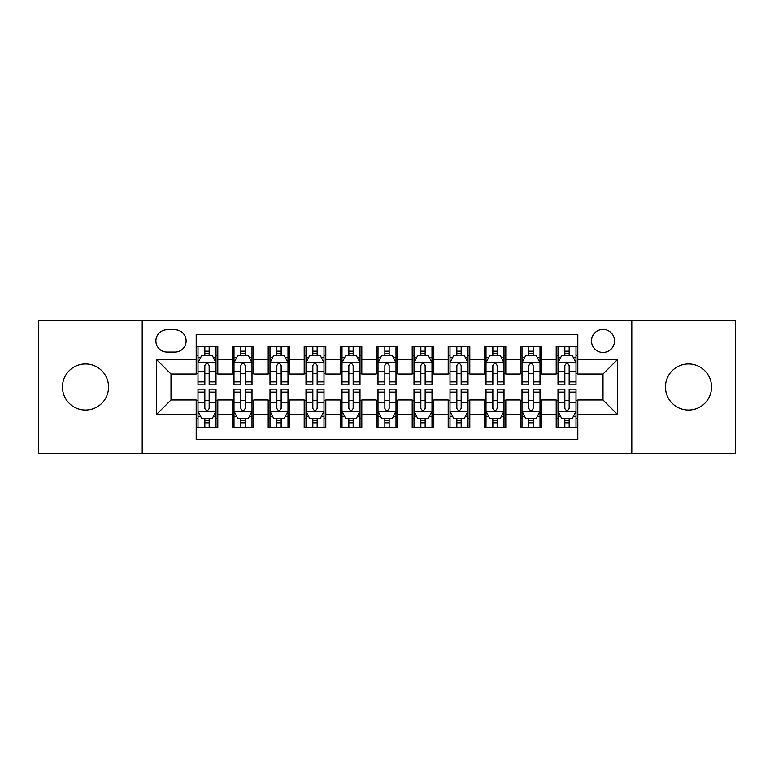 <?xml version="1.0" encoding="UTF-8"?>
<svg xmlns="http://www.w3.org/2000/svg" width="774" height="774" viewBox="0 0 774 774"><rect width="100%" height="100%" fill="white"/><g stroke="black" fill="none" stroke-linecap="round" stroke-linejoin="round"><path stroke-width="1.16" d="M688.502 363.964A23.036 23.036 0 0 0 665.456 387A23.036 23.036 0 0 0 688.502 410.036A23.036 23.036 0 0 0 711.538 387A23.036 23.036 0 0 0 688.502 363.964M85.498 363.964A23.036 23.036 0 0 0 62.462 387A23.036 23.036 0 0 0 85.498 410.036A23.036 23.036 0 0 0 108.544 387A23.036 23.036 0 0 0 85.498 363.964M603.004 329.405A11.523 11.523 0 0 0 591.481 340.918A11.523 11.523 0 0 0 603.004 352.441A11.523 11.523 0 0 0 614.517 340.918A11.523 11.523 0 0 0 603.004 329.405M631.797 453.603L735.3 453.603L735.3 320.397L631.797 320.397L631.797 453.603L142.203 453.603L142.203 320.397L38.7 320.397L38.7 453.603L142.203 453.603M577.801 346.5L556.196 346.5L556.196 359.639L541.8 359.639L541.8 374.036L556.196 374.036L556.196 359.639M541.8 359.639L541.8 346.5L520.196 346.5L520.196 359.639L505.799 359.639L505.799 374.036L520.196 374.036L520.196 359.639M505.799 359.639L505.799 346.5L484.205 346.5L484.205 359.639L469.799 359.639L469.799 374.036L484.205 374.036L484.205 359.639M469.799 359.639L469.799 346.5L448.204 346.5L448.204 359.639L433.798 359.639L433.798 374.036L448.204 374.036L448.204 359.639M433.798 359.639L433.798 346.5L412.203 346.5L412.203 359.639L397.797 359.639L397.797 374.036L412.203 374.036L412.203 359.639M397.797 359.639L397.797 346.5L376.203 346.5L376.203 359.639L361.797 359.639L361.797 374.036L376.203 374.036L376.203 359.639M361.797 359.639L361.797 346.5L340.202 346.5L340.202 359.639L325.796 359.639L325.796 374.036L340.202 374.036L340.202 359.639M325.796 359.639L325.796 346.5L304.201 346.5L304.201 359.639L289.795 359.639L289.795 374.036L304.201 374.036L304.201 359.639M289.795 359.639L289.795 346.5L268.201 346.5L268.201 359.639L253.804 359.639L253.804 374.036L268.201 374.036L268.201 359.639M253.804 359.639L253.804 346.5L232.2 346.5L232.2 374.036L217.804 374.036L217.804 346.5L196.199 346.5M196.199 427.5L217.804 427.5L217.804 399.964L232.2 399.964L232.2 427.5L253.804 427.5L253.804 399.964L268.201 399.964L268.201 414.361L253.804 414.361M268.201 414.361L268.201 427.5L289.795 427.5L289.795 399.964L304.201 399.964L304.201 414.361L289.795 414.361M304.201 414.361L304.201 427.5L325.796 427.5L325.796 399.964L340.202 399.964L340.202 414.361L325.796 414.361M340.202 414.361L340.202 427.5L361.797 427.5L361.797 399.964L376.203 399.964L376.203 414.361L361.797 414.361M376.203 414.361L376.203 427.5L397.797 427.5L397.797 399.964L412.203 399.964L412.203 414.361L397.797 414.361M412.203 414.361L412.203 427.5L433.798 427.5L433.798 399.964L448.204 399.964L448.204 414.361L433.798 414.361M448.204 414.361L448.204 427.5L469.799 427.5L469.799 399.964L484.205 399.964L484.205 414.361L469.799 414.361M484.205 414.361L484.205 427.5L505.799 427.5L505.799 399.964L520.196 399.964L520.196 414.361L505.799 414.361M520.196 414.361L520.196 427.5L541.8 427.5L541.8 399.964L556.196 399.964L556.196 414.361L541.8 414.361M167.039 352.083L174.963 352.083A11.155 11.155 0 0 0 186.118 340.918A11.155 11.155 0 0 0 174.963 329.763L167.039 329.763A11.155 11.155 0 0 0 155.884 340.918A11.155 11.155 0 0 0 167.039 352.083M631.797 320.397L142.203 320.397M577.801 359.639L577.801 334.436L196.199 334.436L196.199 374.036L170.996 374.036L170.996 399.964L196.199 399.964L196.199 439.564L577.801 439.564L577.801 399.964L603.004 399.964L603.004 374.036L577.801 374.036L577.801 359.639L617.4 359.639L617.4 414.361L577.801 414.361M196.199 414.361L156.6 414.361L156.6 359.639L196.199 359.639M556.196 414.361L556.196 427.5L577.801 427.5M196.199 355.498L197.999 355.498M204.839 355.498L209.164 355.498M216.004 355.498L217.804 355.498M196.199 373.678L197.999 373.678M204.839 373.678L209.164 373.678M216.004 373.678L217.804 373.678M196.199 400.322L197.999 400.322M204.839 400.322L209.164 400.322M216.004 400.322L217.804 400.322M196.199 418.502L197.999 418.502M204.839 418.502L209.164 418.502M216.004 418.502L217.804 418.502M232.2 373.678L234 373.678M240.84 373.678L245.165 373.678M252.005 373.678L253.804 373.678M232.2 355.498L234 355.498M240.84 355.498L245.165 355.498M252.005 355.498L253.804 355.498M232.2 400.322L234 400.322M240.84 400.322L245.165 400.322M252.005 400.322L253.804 400.322M232.2 418.502L234 418.502M240.84 418.502L245.165 418.502M252.005 418.502L253.804 418.502M268.201 400.322L270 400.322M276.84 400.322L281.156 400.322M287.996 400.322L289.795 400.322M268.201 418.502L270 418.502M276.84 418.502L281.156 418.502M287.996 418.502L289.795 418.502M268.201 355.498L270 355.498M276.84 355.498L281.156 355.498M287.996 355.498L289.795 355.498M268.201 373.678L270 373.678M276.84 373.678L281.156 373.678M287.996 373.678L289.795 373.678M304.201 400.322L306.001 400.322M312.841 400.322L317.156 400.322M323.996 400.322L325.796 400.322M304.201 418.502L306.001 418.502M312.841 418.502L317.156 418.502M323.996 418.502L325.796 418.502M304.201 355.498L306.001 355.498M312.841 355.498L317.156 355.498M323.996 355.498L325.796 355.498M304.201 373.678L306.001 373.678M312.841 373.678L317.156 373.678M323.996 373.678L325.796 373.678M340.202 400.322L342.002 400.322M348.842 400.322L353.157 400.322M359.997 400.322L361.797 400.322M340.202 418.502L342.002 418.502M348.842 418.502L353.157 418.502M359.997 418.502L361.797 418.502M340.202 355.498L342.002 355.498M348.842 355.498L353.157 355.498M359.997 355.498L361.797 355.498M340.202 373.678L342.002 373.678M348.842 373.678L353.157 373.678M359.997 373.678L361.797 373.678M376.203 400.322L378.002 400.322M384.842 400.322L389.158 400.322M395.998 400.322L397.797 400.322M376.203 418.502L378.002 418.502M384.842 418.502L389.158 418.502M395.998 418.502L397.797 418.502M376.203 355.498L378.002 355.498M384.842 355.498L389.158 355.498M395.998 355.498L397.797 355.498M376.203 373.678L378.002 373.678M384.842 373.678L389.158 373.678M395.998 373.678L397.797 373.678M412.203 400.322L414.003 400.322M420.843 400.322L425.158 400.322M431.998 400.322L433.798 400.322M412.203 418.502L414.003 418.502M420.843 418.502L425.158 418.502M431.998 418.502L433.798 418.502M412.203 355.498L414.003 355.498M420.843 355.498L425.158 355.498M431.998 355.498L433.798 355.498M412.203 373.678L414.003 373.678M420.843 373.678L425.158 373.678M431.998 373.678L433.798 373.678M448.204 400.322L450.004 400.322M456.844 400.322L461.159 400.322M467.999 400.322L469.799 400.322M448.204 418.502L450.004 418.502M456.844 418.502L461.159 418.502M467.999 418.502L469.799 418.502M448.204 355.498L450.004 355.498M456.844 355.498L461.159 355.498M467.999 355.498L469.799 355.498M448.204 373.678L450.004 373.678M456.844 373.678L461.159 373.678M467.999 373.678L469.799 373.678M484.205 400.322L486.004 400.322M492.844 400.322L497.16 400.322M504 400.322L505.799 400.322M484.205 418.502L486.004 418.502M492.844 418.502L497.16 418.502M504 418.502L505.799 418.502M484.205 355.498L486.004 355.498M492.844 355.498L497.16 355.498M504 355.498L505.799 355.498M484.205 373.678L486.004 373.678M492.844 373.678L497.16 373.678M504 373.678L505.799 373.678M520.196 400.322L521.995 400.322M528.836 400.322L533.16 400.322M540 400.322L541.8 400.322M520.196 418.502L521.995 418.502M528.836 418.502L533.16 418.502M540 418.502L541.8 418.502M520.196 355.498L521.995 355.498M528.836 355.498L533.16 355.498M540 355.498L541.8 355.498M520.196 373.678L521.995 373.678M528.836 373.678L533.16 373.678M540 373.678L541.8 373.678M556.196 400.322L557.996 400.322M564.836 400.322L569.161 400.322M576.001 400.322L577.801 400.322M556.196 418.502L557.996 418.502M564.836 418.502L569.161 418.502M576.001 418.502L577.801 418.502M556.196 355.498L557.996 355.498M564.836 355.498L569.161 355.498M576.001 355.498L577.801 355.498M556.196 373.678L557.996 373.678M564.836 373.678L569.161 373.678M576.001 373.678L577.801 373.678M170.996 374.036L156.6 359.639M170.996 399.964L156.6 414.361M617.4 359.639L603.004 374.036M617.4 414.361L603.004 399.964M209.164 351.183L204.839 351.183M216.004 381.901L209.164 381.901L209.164 384.842L216.004 384.842L216.004 362.88L212.395 355.682L201.598 355.682L197.999 362.88L197.999 384.842L204.839 384.842L204.839 381.901L197.999 381.901M197.999 362.88L197.999 346.5M216.004 362.88L216.004 346.5M204.839 355.682L204.839 346.5M209.164 346.5L209.164 355.682M209.164 381.901L209.164 365.58C207.722 362.803 206.281 362.803 204.839 365.58L204.839 381.901M204.839 422.817L209.164 422.817M197.999 392.099L204.839 392.099L204.839 389.158L197.999 389.158L197.999 411.12L201.598 418.318L212.395 418.318L216.004 411.12L216.004 389.158L209.164 389.158L209.164 392.099L216.004 392.099M216.004 411.12L216.004 427.5M197.999 411.12L197.999 427.5M209.164 418.318L209.164 427.5M204.839 427.5L204.839 418.318M204.839 392.099L204.839 408.42C206.281 411.197 207.722 411.197 209.164 408.42L209.164 392.099M245.165 351.183L240.84 351.183M252.005 381.901L245.165 381.901L245.165 384.842L252.005 384.842L252.005 362.88L248.396 355.682L237.599 355.682L234 362.88L234 384.842L240.84 384.842L240.84 381.901L234 381.901M234 362.88L234 346.5M252.005 362.88L252.005 346.5M240.84 355.682L240.84 346.5M245.165 346.5L245.165 355.682M245.165 381.901L245.165 365.58C243.723 362.803 242.281 362.803 240.84 365.58L240.84 381.901M281.156 351.183L276.84 351.183M287.996 381.901L281.156 381.901L281.156 384.842L287.996 384.842L287.996 362.88L284.397 355.682L273.599 355.682L270 362.88L270 384.842L276.84 384.842L276.84 381.901L270 381.901M270 362.88L270 346.5M287.996 362.88L287.996 346.5M276.84 355.682L276.84 346.5M281.156 346.5L281.156 355.682M281.156 381.901L281.156 365.58C279.724 362.803 278.282 362.803 276.84 365.58L276.84 381.901M317.156 351.183L312.841 351.183M323.996 381.901L317.156 381.901L317.156 384.842L323.996 384.842L323.996 362.88L320.397 355.682L309.6 355.682L306.001 362.88L306.001 384.842L312.841 384.842L312.841 381.901L306.001 381.901M306.001 362.88L306.001 346.5M323.996 362.88L323.996 346.5M312.841 355.682L312.841 346.5M317.156 346.5L317.156 355.682M317.156 381.901L317.156 365.58C315.724 362.803 314.283 362.803 312.841 365.58L312.841 381.901M353.157 351.183L348.842 351.183M359.997 381.901L353.157 381.901L353.157 384.842L359.997 384.842L359.997 362.88L356.398 355.682L345.601 355.682L342.002 362.88L342.002 384.842L348.842 384.842L348.842 381.901L342.002 381.901M342.002 362.88L342.002 346.5M359.997 362.88L359.997 346.5M348.842 355.682L348.842 346.5M353.157 346.5L353.157 355.682M353.157 381.901L353.157 365.58C351.725 362.803 350.283 362.803 348.842 365.58L348.842 381.901M240.84 422.817L245.165 422.817M234 392.099L240.84 392.099L240.84 389.158L234 389.158L234 411.12L237.599 418.318L248.396 418.318L252.005 411.12L252.005 389.158L245.165 389.158L245.165 392.099L252.005 392.099M252.005 411.12L252.005 427.5M234 411.12L234 427.5M245.165 418.318L245.165 427.5M240.84 427.5L240.84 418.318M240.84 392.099L240.84 408.42C242.281 411.197 243.713 411.197 245.165 408.42L245.165 392.099M276.84 422.817L281.156 422.817M270 392.099L276.84 392.099L276.84 389.158L270 389.158L270 411.12L273.599 418.318L284.397 418.318L287.996 411.12L287.996 389.158L281.156 389.158L281.156 392.099L287.996 392.099M287.996 411.12L287.996 427.5M270 411.12L270 427.5M281.156 418.318L281.156 427.5M276.84 427.5L276.84 418.318M276.84 392.099L276.84 408.42C278.282 411.197 279.714 411.197 281.156 408.42L281.156 392.099M312.841 422.817L317.156 422.817M306.001 392.099L312.841 392.099L312.841 389.158L306.001 389.158L306.001 411.12L309.6 418.318L320.397 418.318L323.996 411.12L323.996 389.158L317.156 389.158L317.156 392.099L323.996 392.099M323.996 411.12L323.996 427.5M306.001 411.12L306.001 427.5M317.156 418.318L317.156 427.5M312.841 427.5L312.841 418.318M312.841 392.099L312.841 408.42C314.283 411.197 315.715 411.197 317.156 408.42L317.156 392.099M348.842 422.817L353.157 422.817M342.002 392.099L348.842 392.099L348.842 389.158L342.002 389.158L342.002 411.12L345.601 418.318L356.398 418.318L359.997 411.12L359.997 389.158L353.157 389.158L353.157 392.099L359.997 392.099M359.997 411.12L359.997 427.5M342.002 411.12L342.002 427.5M353.157 418.318L353.157 427.5M348.842 427.5L348.842 418.318M348.842 392.099L348.842 408.42C350.274 411.197 351.715 411.197 353.157 408.42L353.157 392.099M389.158 351.183L384.842 351.183M395.998 381.901L389.158 381.901L389.158 384.842L395.998 384.842L395.998 362.88L392.399 355.682L381.601 355.682L378.002 362.88L378.002 384.842L384.842 384.842L384.842 381.901L378.002 381.901M378.002 362.88L378.002 346.5M395.998 362.88L395.998 346.5M384.842 355.682L384.842 346.5M389.158 346.5L389.158 355.682M389.158 381.901L389.158 365.58C387.726 362.803 386.284 362.803 384.842 365.58L384.842 381.901M384.842 422.817L389.158 422.817M378.002 392.099L384.842 392.099L384.842 389.158L378.002 389.158L378.002 411.12L381.601 418.318L392.399 418.318L395.998 411.12L395.998 389.158L389.158 389.158L389.158 392.099L395.998 392.099M395.998 411.12L395.998 427.5M378.002 411.12L378.002 427.5M389.158 418.318L389.158 427.5M384.842 427.5L384.842 418.318M384.842 392.099L384.842 408.42C386.274 411.197 387.716 411.197 389.158 408.42L389.158 392.099M425.158 351.183L420.843 351.183M431.998 381.901L425.158 381.901L425.158 384.842L431.998 384.842L431.998 362.88L428.399 355.682L417.602 355.682L414.003 362.88L414.003 384.842L420.843 384.842L420.843 381.901L414.003 381.901M414.003 362.88L414.003 346.5M431.998 362.88L431.998 346.5M420.843 355.682L420.843 346.5M425.158 346.5L425.158 355.682M425.158 381.901L425.158 365.58C423.726 362.803 422.285 362.803 420.843 365.58L420.843 381.901M420.843 422.817L425.158 422.817M414.003 392.099L420.843 392.099L420.843 389.158L414.003 389.158L414.003 411.12L417.602 418.318L428.399 418.318L431.998 411.12L431.998 389.158L425.158 389.158L425.158 392.099L431.998 392.099M431.998 411.12L431.998 427.5M414.003 411.12L414.003 427.5M425.158 418.318L425.158 427.5M420.843 427.5L420.843 418.318M420.843 392.099L420.843 408.42C422.275 411.197 423.717 411.197 425.158 408.42L425.158 392.099M461.159 351.183L456.844 351.183M467.999 381.901L461.159 381.901L461.159 384.842L467.999 384.842L467.999 362.88L464.4 355.682L453.603 355.682L450.004 362.88L450.004 384.842L456.844 384.842L456.844 381.901L450.004 381.901M450.004 362.88L450.004 346.5M467.999 362.88L467.999 346.5M456.844 355.682L456.844 346.5M461.159 346.5L461.159 355.682M461.159 381.901L461.159 365.58C459.717 362.803 458.285 362.803 456.844 365.58L456.844 381.901M456.844 422.817L461.159 422.817M450.004 392.099L456.844 392.099L456.844 389.158L450.004 389.158L450.004 411.12L453.603 418.318L464.4 418.318L467.999 411.12L467.999 389.158L461.159 389.158L461.159 392.099L467.999 392.099M467.999 411.12L467.999 427.5M450.004 411.12L450.004 427.5M461.159 418.318L461.159 427.5M456.844 427.5L456.844 418.318M456.844 392.099L456.844 408.42C458.276 411.197 459.717 411.197 461.159 408.42L461.159 392.099M497.16 351.183L492.844 351.183M504 381.901L497.16 381.901L497.16 384.842L504 384.842L504 362.88L500.401 355.682L489.603 355.682L486.004 362.88L486.004 384.842L492.844 384.842L492.844 381.901L486.004 381.901M486.004 362.88L486.004 346.5M504 362.88L504 346.5M492.844 355.682L492.844 346.5M497.16 346.5L497.16 355.682M497.16 381.901L497.16 365.58C495.718 362.803 494.286 362.803 492.844 365.58L492.844 381.901M492.844 422.817L497.16 422.817M486.004 392.099L492.844 392.099L492.844 389.158L486.004 389.158L486.004 411.12L489.603 418.318L500.401 418.318L504 411.12L504 389.158L497.16 389.158L497.16 392.099L504 392.099M504 411.12L504 427.5M486.004 411.12L486.004 427.5M497.16 418.318L497.16 427.5M492.844 427.5L492.844 418.318M492.844 392.099L492.844 408.42C494.276 411.197 495.718 411.197 497.16 408.42L497.16 392.099M533.16 351.183L528.836 351.183M540 381.901L533.16 381.901L533.16 384.842L540 384.842L540 362.88L536.401 355.682L525.604 355.682L521.995 362.88L521.995 384.842L528.836 384.842L528.836 381.901L521.995 381.901M521.995 362.88L521.995 346.5M540 362.88L540 346.5M528.836 355.682L528.836 346.5M533.16 346.5L533.16 355.682M533.16 381.901L533.16 365.58C531.719 362.803 530.287 362.803 528.836 365.58L528.836 381.901M569.161 351.183L564.836 351.183M576.001 381.901L569.161 381.901L569.161 384.842L576.001 384.842L576.001 362.88L572.402 355.682L561.605 355.682L557.996 362.88L557.996 384.842L564.836 384.842L564.836 381.901L557.996 381.901M557.996 362.88L557.996 346.5M576.001 362.88L576.001 346.5M564.836 355.682L564.836 346.5M569.161 346.5L569.161 355.682M569.161 381.901L569.161 365.58C567.719 362.803 566.278 362.803 564.836 365.58L564.836 381.901M528.836 422.817L533.16 422.817M521.995 392.099L528.836 392.099L528.836 389.158L521.995 389.158L521.995 411.12L525.604 418.318L536.401 418.318L540 411.12L540 389.158L533.16 389.158L533.16 392.099L540 392.099M540 411.12L540 427.5M521.995 411.12L521.995 427.5M533.16 418.318L533.16 427.5M528.836 427.5L528.836 418.318M528.836 392.099L528.836 408.42C530.277 411.197 531.719 411.197 533.16 408.42L533.16 392.099M564.836 422.817L569.161 422.817M557.996 392.099L564.836 392.099L564.836 389.158L557.996 389.158L557.996 411.12L561.605 418.318L572.402 418.318L576.001 411.12L576.001 389.158L569.161 389.158L569.161 392.099L576.001 392.099M576.001 411.12L576.001 427.5M557.996 411.12L557.996 427.5M569.161 418.318L569.161 427.5M564.836 427.5L564.836 418.318M564.836 392.099L564.836 408.42C566.278 411.197 567.719 411.197 569.161 408.42L569.161 392.099M232.2 414.361L217.804 414.361M232.2 359.639L217.804 359.639M215.907 362.696L198.086 362.696M197.999 357.665L200.611 357.665M213.392 357.665L216.004 357.665M204.839 371.22L197.999 371.22M216.004 371.22L209.164 371.22M209.164 353.466L204.839 353.466M198.086 411.304L215.907 411.304M216.004 416.335L213.392 416.335M200.611 416.335L197.999 416.335M209.164 402.78L216.004 402.78M197.999 402.78L204.839 402.78M204.839 420.534L209.164 420.534M251.908 362.696L234.087 362.696M234 357.665L236.612 357.665M249.392 357.665L252.005 357.665M240.84 371.22L234 371.22M252.005 371.22L245.165 371.22M245.165 353.466L240.84 353.466M287.909 362.696L270.087 362.696M270 357.665L272.612 357.665M285.393 357.665L287.996 357.665M276.84 371.22L270 371.22M287.996 371.22L281.156 371.22M281.156 353.466L276.84 353.466M323.909 362.696L306.088 362.696M306.001 357.665L308.613 357.665M321.394 357.665L323.996 357.665M312.841 371.22L306.001 371.22M323.996 371.22L317.156 371.22M317.156 353.466L312.841 353.466M359.91 362.696L342.089 362.696M342.002 357.665L344.614 357.665M357.394 357.665L359.997 357.665M348.842 371.22L342.002 371.22M359.997 371.22L353.157 371.22M353.157 353.466L348.842 353.466M234.087 411.304L251.908 411.304M252.005 416.335L249.392 416.335M236.612 416.335L234 416.335M245.165 402.78L252.005 402.78M234 402.78L240.84 402.78M240.84 420.534L245.165 420.534M270.087 411.304L287.909 411.304M287.996 416.335L285.393 416.335M272.612 416.335L270 416.335M281.156 402.78L287.996 402.78M270 402.78L276.84 402.78M276.84 420.534L281.156 420.534M306.088 411.304L323.909 411.304M323.996 416.335L321.394 416.335M308.613 416.335L306.001 416.335M317.156 402.78L323.996 402.78M306.001 402.78L312.841 402.78M312.841 420.534L317.156 420.534M342.089 411.304L359.91 411.304M359.997 416.335L357.394 416.335M344.614 416.335L342.002 416.335M353.157 402.78L359.997 402.78M342.002 402.78L348.842 402.78M348.842 420.534L353.157 420.534M395.911 362.696L378.089 362.696M378.002 357.665L380.605 357.665M393.395 357.665L395.998 357.665M384.842 371.22L378.002 371.22M395.998 371.22L389.158 371.22M389.158 353.466L384.842 353.466M378.089 411.304L395.911 411.304M395.998 416.335L393.395 416.335M380.605 416.335L378.002 416.335M389.158 402.78L395.998 402.78M378.002 402.78L384.842 402.78M384.842 420.534L389.158 420.534M431.911 362.696L414.09 362.696M414.003 357.665L416.606 357.665M429.386 357.665L431.998 357.665M420.843 371.22L414.003 371.22M431.998 371.22L425.158 371.22M425.158 353.466L420.843 353.466M414.09 411.304L431.911 411.304M431.998 416.335L429.386 416.335M416.606 416.335L414.003 416.335M425.158 402.78L431.998 402.78M414.003 402.78L420.843 402.78M420.843 420.534L425.158 420.534M467.912 362.696L450.091 362.696M450.004 357.665L452.606 357.665M465.387 357.665L467.999 357.665M456.844 371.22L450.004 371.22M467.999 371.22L461.159 371.22M461.159 353.466L456.844 353.466M450.091 411.304L467.912 411.304M467.999 416.335L465.387 416.335M452.606 416.335L450.004 416.335M461.159 402.78L467.999 402.78M450.004 402.78L456.844 402.78M456.844 420.534L461.159 420.534M503.913 362.696L486.091 362.696M486.004 357.665L488.607 357.665M501.388 357.665L504 357.665M492.844 371.22L486.004 371.22M504 371.22L497.16 371.22M497.16 353.466L492.844 353.466M486.091 411.304L503.913 411.304M504 416.335L501.388 416.335M488.607 416.335L486.004 416.335M497.16 402.78L504 402.78M486.004 402.78L492.844 402.78M492.844 420.534L497.16 420.534M539.913 362.696L522.092 362.696M521.995 357.665L524.608 357.665M537.388 357.665L540 357.665M528.836 371.22L521.995 371.22M540 371.22L533.16 371.22M533.16 353.466L528.836 353.466M575.914 362.696L558.093 362.696M557.996 357.665L560.608 357.665M573.389 357.665L576.001 357.665M564.836 371.22L557.996 371.22M576.001 371.22L569.161 371.22M569.161 353.466L564.836 353.466M522.092 411.304L539.913 411.304M540 416.335L537.388 416.335M524.608 416.335L521.995 416.335M533.16 402.78L540 402.78M521.995 402.78L528.836 402.78M528.836 420.534L533.16 420.534M558.093 411.304L575.914 411.304M576.001 416.335L573.389 416.335M560.608 416.335L557.996 416.335M569.161 402.78L576.001 402.78M557.996 402.78L564.836 402.78M564.836 420.534L569.161 420.534"/></g></svg>
